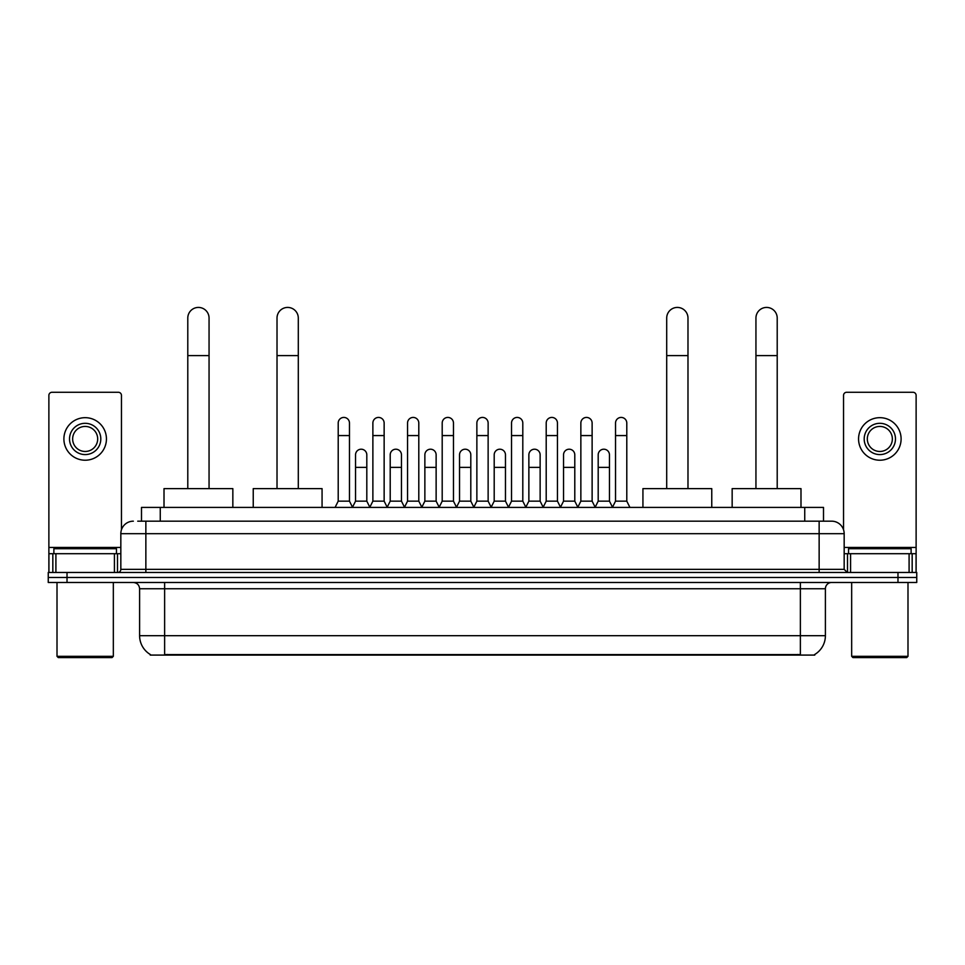 <?xml version="1.0" encoding="UTF-8"?>
<svg xmlns="http://www.w3.org/2000/svg" width="965" height="965" viewBox="0 0 965 965"><rect width="100%" height="100%" fill="white"/><g stroke="black" fill="none" stroke-linecap="round" stroke-linejoin="round"><path stroke-width="1.45" d="M141.493 521.172L141.493 507.409L823.507 507.409L823.507 521.172M814.762 654.463L814.762 655.078L150.238 655.078L150.238 654.463M150.431 654.572A21.905 21.905 0 0 1 139.599 635.682L164.629 635.682L164.629 654.572L800.371 654.572L800.371 635.682L825.401 635.682L825.401 588.746A6.26 6.26 0 0 1 831.649 582.486M139.599 635.682L139.599 588.746C139.237 584.947 137.151 582.86 133.351 582.486M814.569 654.572A21.905 21.905 0 0 0 825.401 635.682M67.019 572.474L916.75 572.474L916.75 577.48L48.25 577.48L48.25 582.486L67.019 582.486L67.019 577.48L48.25 577.48L48.25 572.474L67.019 572.474L67.019 577.48L916.75 577.48L916.75 582.486L67.019 582.486M138.019 521.172L831.649 521.172A12.509 12.509 0 0 1 844.17 533.681L844.17 569.35L847.294 572.474M137.73 521.172L145.86 521.172L145.86 533.681L120.83 533.681L120.83 569.35A3.124 3.124 0 0 1 117.706 572.474M133.351 521.172A12.509 12.509 0 0 0 120.83 533.681M844.17 533.681L819.14 533.681L819.14 521.172L831.649 521.172M114.425 572.474L114.425 553.705L55.91 553.705L55.91 572.474M121.457 529.773L121.457 395.397A3.124 3.124 0 0 0 118.333 392.272L52.001 392.272A3.124 3.124 0 0 0 48.877 395.397L48.877 553.705L55.91 553.705M114.425 553.705L120.83 553.705M48.877 572.474L48.877 553.705M85.173 423.309A15.645 15.645 0 0 0 69.528 438.954A15.645 15.645 0 0 0 85.173 454.587A15.645 15.645 0 0 0 100.806 438.954A15.645 15.645 0 0 0 85.173 423.309M85.173 426.433A12.509 12.509 0 0 0 72.652 438.954A12.509 12.509 0 0 0 85.173 451.463A12.509 12.509 0 0 0 97.682 438.954A12.509 12.509 0 0 0 85.173 426.433M85.173 460.221A21.278 21.278 0 0 0 106.439 438.954A21.278 21.278 0 0 0 85.173 417.676A21.278 21.278 0 0 0 63.895 438.954A21.278 21.278 0 0 0 85.173 460.221M112.073 657.575L58.262 657.575L57.007 656.321L113.327 656.321L112.073 657.575M57.007 582.486L57.007 656.321M113.327 582.486L113.327 656.321M116.451 553.705L116.451 548.699L53.883 548.699L53.883 553.705M187.789 488.628L187.789 318.064A10.639 10.639 0 0 1 198.428 307.425A10.639 10.639 0 0 1 209.055 318.064A10.639 10.639 0 0 0 198.428 307.425M209.055 488.628L209.055 318.064M232.842 507.409L232.842 488.628L164.014 488.628L164.014 507.409M277.015 488.628L277.015 318.064A10.639 10.639 0 0 1 287.654 307.425A10.639 10.639 0 0 1 298.294 318.064A10.639 10.639 0 0 0 287.654 307.425M298.294 488.628L298.294 318.064M322.069 507.409L322.069 488.628L253.24 488.628L253.24 507.409M666.706 488.628L666.706 318.064A10.639 10.639 0 0 1 677.346 307.425A10.639 10.639 0 0 1 687.985 318.064A10.639 10.639 0 0 0 677.346 307.425M687.985 488.628L687.985 318.064M711.76 507.409L711.76 488.628L642.931 488.628L642.931 507.409M755.945 488.628L755.945 318.064A10.639 10.639 0 0 1 766.572 307.425A10.639 10.639 0 0 1 777.211 318.064A10.639 10.639 0 0 0 766.572 307.425M777.211 488.628L777.211 318.064M800.986 507.409L800.986 488.628L732.158 488.628L732.158 507.409M335.084 507.409L338.208 501.149L349.475 501.149L352.599 507.409M349.475 501.149L349.475 423.056A5.633 5.633 0 0 0 343.842 417.423A5.633 5.633 0 0 1 344.191 417.435M338.208 501.149L338.208 435.577L349.475 435.577M338.208 435.577L338.208 423.056A5.633 5.633 0 0 1 343.842 417.423M369.74 507.409L372.876 501.149L384.142 501.149L387.267 507.409M384.142 501.149L384.142 423.056A5.633 5.633 0 0 0 378.509 417.423A5.633 5.633 0 0 1 378.859 417.435M372.876 501.149L372.876 435.577L384.142 435.577M372.876 435.577L372.876 423.056A5.633 5.633 0 0 1 378.509 417.423M404.407 507.409L407.544 501.149L418.798 501.149L421.934 507.409M418.798 501.149L418.798 423.056A5.633 5.633 0 0 0 413.165 417.423A5.633 5.633 0 0 1 413.527 417.435M407.544 501.149L407.544 435.577L418.798 435.577M407.544 435.577L407.544 423.056A5.633 5.633 0 0 1 413.165 417.423M439.075 507.409L442.199 501.149L453.466 501.149L456.59 507.409M453.466 501.149L453.466 423.056A5.633 5.633 0 0 0 447.832 417.423A5.633 5.633 0 0 1 448.194 417.435M442.199 501.149L442.199 435.577L453.466 435.577M442.199 435.577L442.199 423.056A5.633 5.633 0 0 1 447.832 417.423M473.743 507.409L476.867 501.149L488.133 501.149L491.257 507.409M488.133 501.149L488.133 423.056A5.633 5.633 0 0 0 482.5 417.423A5.633 5.633 0 0 1 482.85 417.435M476.867 501.149L476.867 435.577L488.133 435.577M476.867 435.577L476.867 423.056A5.633 5.633 0 0 1 482.5 417.423M508.41 507.409L511.534 501.149L522.801 501.149L525.925 507.409M522.801 501.149L522.801 423.056A5.633 5.633 0 0 0 517.168 417.423A5.633 5.633 0 0 1 517.517 417.435M511.534 501.149L511.534 435.577L522.801 435.577M511.534 435.577L511.534 423.056A5.633 5.633 0 0 1 517.168 417.423M543.066 507.409L546.202 501.149L557.456 501.149L560.593 507.409M557.456 501.149L557.456 423.056A5.633 5.633 0 0 0 551.835 417.423A5.633 5.633 0 0 1 552.185 417.435M546.202 501.149L546.202 435.577L557.456 435.577M546.202 435.577L546.202 423.056A5.633 5.633 0 0 1 551.835 417.423M577.733 507.409L580.858 501.149L592.124 501.149L595.26 507.409M592.124 501.149L592.124 423.056A5.633 5.633 0 0 0 586.491 417.423A5.633 5.633 0 0 1 586.853 417.435M580.858 501.149L580.858 435.577L592.124 435.577M580.858 435.577L580.858 423.056A5.633 5.633 0 0 1 586.491 417.423M612.401 507.409L615.525 501.149L626.792 501.149L629.916 507.409M626.792 501.149L626.792 423.056A5.633 5.633 0 0 0 621.158 417.423A5.633 5.633 0 0 1 621.508 417.435M615.525 501.149L615.525 435.577L626.792 435.577M615.525 435.577L615.525 423.056A5.633 5.633 0 0 1 621.158 417.423M352.502 507.216L355.542 501.149L366.809 501.149L369.836 507.216M366.809 501.149L366.809 454.841A5.633 5.633 0 0 0 361.525 449.22A5.633 5.633 0 0 1 366.809 454.841M355.542 501.149L355.542 467.362L366.809 467.362M355.542 467.362L355.542 454.841A5.633 5.633 0 0 1 361.525 449.22M387.17 507.216L390.21 501.149L401.464 501.149L404.504 507.216M401.464 501.149L401.464 454.841A5.633 5.633 0 0 0 396.193 449.22A5.633 5.633 0 0 1 401.464 454.841M390.21 501.149L390.21 467.362L401.464 467.362M390.21 467.362L390.21 454.841A5.633 5.633 0 0 1 396.193 449.22M421.838 507.216L424.865 501.149L436.132 501.149L439.171 507.216M436.132 501.149L436.132 454.841A5.633 5.633 0 0 0 430.86 449.22A5.633 5.633 0 0 1 436.132 454.841M424.865 501.149L424.865 467.362L436.132 467.362M424.865 467.362L424.865 454.841A5.633 5.633 0 0 1 430.86 449.22M456.505 507.216L459.533 501.149L470.799 501.149L473.839 507.216M470.799 501.149L470.799 454.841A5.633 5.633 0 0 0 465.516 449.22A5.633 5.633 0 0 1 470.799 454.841M459.533 501.149L459.533 467.362L470.799 467.362M459.533 467.362L459.533 454.841A5.633 5.633 0 0 1 465.516 449.22M491.161 507.216L494.201 501.149L505.467 501.149L508.495 507.216M505.467 501.149L505.467 454.841A5.633 5.633 0 0 0 500.184 449.22A5.633 5.633 0 0 1 505.467 454.841M494.201 501.149L494.201 467.362L505.467 467.362M494.201 467.362L494.201 454.841A5.633 5.633 0 0 1 500.184 449.22M525.829 507.216L528.868 501.149L540.135 501.149L543.162 507.216M540.135 501.149L540.135 454.841A5.633 5.633 0 0 0 534.851 449.22A5.633 5.633 0 0 1 540.135 454.841M528.868 501.149L528.868 467.362L540.135 467.362M528.868 467.362L528.868 454.841A5.633 5.633 0 0 1 534.851 449.22M560.496 507.216L563.536 501.149L574.79 501.149L577.83 507.216M574.79 501.149L574.79 454.841A5.633 5.633 0 0 0 569.519 449.22A5.633 5.633 0 0 1 574.79 454.841M563.536 501.149L563.536 467.362L574.79 467.362M563.536 467.362L563.536 454.841A5.633 5.633 0 0 1 569.519 449.22M595.164 507.216L598.191 501.149L609.458 501.149L612.498 507.216M609.458 501.149L609.458 454.841A5.633 5.633 0 0 0 604.187 449.22A5.633 5.633 0 0 1 609.458 454.841M598.191 501.149L598.191 467.362L609.458 467.362M598.191 467.362L598.191 454.841A5.633 5.633 0 0 1 604.187 449.22M909.09 572.474L909.09 553.705L850.575 553.705L850.575 572.474M909.09 553.705L916.123 553.705L916.123 395.397A3.124 3.124 0 0 0 912.999 392.272L846.667 392.272A3.124 3.124 0 0 0 843.543 395.397L843.543 529.773M844.17 553.705L850.575 553.705M916.123 553.705L916.123 572.474M879.827 423.309A15.645 15.645 0 0 0 864.194 438.954A15.645 15.645 0 0 0 879.827 454.587A15.645 15.645 0 0 0 895.472 438.954A15.645 15.645 0 0 0 879.827 423.309M879.827 426.433A12.509 12.509 0 0 0 867.318 438.954A12.509 12.509 0 0 0 879.827 451.463A12.509 12.509 0 0 0 892.348 438.954A12.509 12.509 0 0 0 879.827 426.433M879.827 460.221A21.278 21.278 0 0 0 901.105 438.954A21.278 21.278 0 0 0 879.827 417.676A21.278 21.278 0 0 0 858.561 438.954A21.278 21.278 0 0 0 879.827 460.221M906.738 657.575L852.927 657.575L851.673 656.321L907.993 656.321L906.738 657.575M851.673 582.486L851.673 656.321M907.993 582.486L907.993 656.321M911.117 553.705L911.117 548.699L848.549 548.699L848.549 553.705M797.862 655.078L797.862 654.463M167.138 655.078L167.138 654.463M160.262 521.172L160.262 507.409M804.738 521.172L804.738 507.409M800.371 582.486L800.371 588.746L139.599 588.746M825.401 588.746L800.371 588.746L800.371 635.682L164.629 635.682L164.629 582.486M897.981 582.486L897.981 572.474M145.86 572.474L145.86 569.35L844.17 569.35M120.83 569.35L145.86 569.35L145.86 533.681L819.14 533.681L819.14 572.474M120.83 547.444L48.877 547.444M117.501 553.705L117.501 572.474M48.926 553.705L48.926 572.474M52.834 572.474L52.834 553.705M187.789 355.603L209.055 355.603M277.015 355.603L298.294 355.603M666.706 355.603L687.985 355.603M755.945 355.603L777.211 355.603M916.123 547.444L844.17 547.444M916.075 572.474L916.075 553.705M912.166 553.705L912.166 572.474M847.499 572.474L847.499 553.705"/></g></svg>
